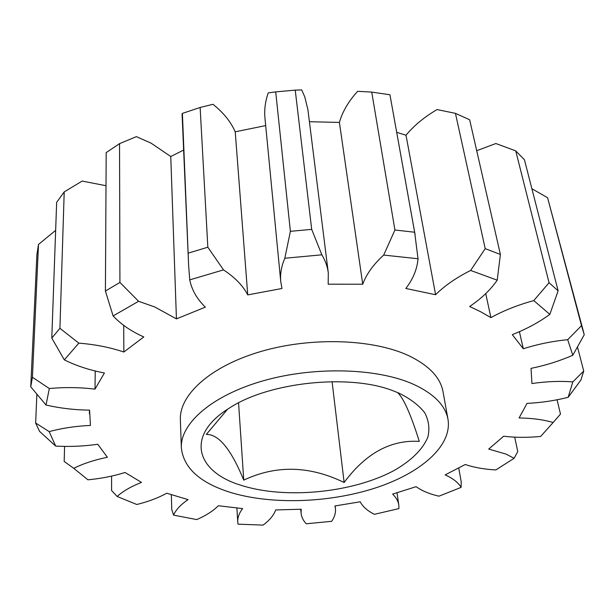 <?xml version="1.0" encoding="UTF-8"?>
<svg xmlns="http://www.w3.org/2000/svg" width="615" height="615" viewBox="0 0 615 615"><rect width="100%" height="100%" fill="white"/><g stroke="black" fill="none" stroke-linecap="round" stroke-linejoin="round"><path stroke-width="0.92" d="M227.558 409.229L206.286 434.436C218.625 434.052 231.109 449.288 243.748 480.138C276.104 464.894 309.56 465.678 344.131 482.498C365.648 453.363 390.702 439.663 419.292 441.378C410.797 414.356 403.555 398.074 397.559 392.531M241.341 485.381C285.16 499.418 352.149 492.93 393.662 470.736C410.828 461.058 422.859 449.442 427.856 437.088C429.854 428.801 428.84 420.721 424.811 412.865C418.992 405.323 410.259 398.689 398.612 392.977L392.716 390.648C348.866 373.574 268.563 382.153 229.31 408.114C184.784 435.543 196.093 471.943 241.341 485.381M413.426 384.267C377.287 368.008 314.257 366.156 263.105 380.831C211.844 395.46 180.164 423.543 181.348 447.812C183.508 467.761 199.637 482.56 229.733 492.2C270.362 504.83 327.587 503.101 373.828 488.479C419.891 473.85 452.425 446.259 447.989 419.322C445.445 405.431 433.929 393.746 413.426 384.267M447.989 419.322L443.031 391.747C440.425 377.495 428.993 365.479 408.737 355.693C373.028 338.903 311.013 336.751 260.714 351.542C210.315 366.294 179.165 394.907 180.364 419.814L181.348 447.812M485.212 248.652L455.446 113.352L437.05 109.562C424.288 117.065 413.941 125.621 406.008 135.231L435.589 294.723C444.622 285.729 456.299 277.634 470.621 270.454L485.212 248.652L500.395 254.441L497.212 280.179C490.486 289.896 481.291 298.659 469.652 306.47L480.799 311.836L490.893 317.624C503.67 310.583 517.961 304.902 533.774 300.597L549.064 282.723L515.724 150.86L495.851 143.526L476.71 150.706M485.742 293.609L490.893 317.624M519.398 331.685L523.311 348.759C537.802 344.162 552.608 341.148 567.714 339.703L581.506 325.643L584.25 334.721L572.803 355.255C559.55 361.028 545.628 365.395 531.037 368.37L531.937 383.537C546.343 381.446 559.973 380.9 572.826 381.9L583.727 371.053L580.921 379.993L568.152 397.321C554.323 400.757 540.616 402.771 527.032 403.379L519.091 417.969C532.052 418.146 543.399 419.653 553.154 422.497L560.496 414.087L557.052 399.781M188.459 253.073L207.839 247.222L223.499 269.893C234.915 277.365 242.994 285.706 247.737 294.9L235.23 131.81C230.794 121.739 223.368 112.568 212.967 104.296L200.129 107.479L182.394 113.391L182.078 113.998L188.628 265.48L182.394 113.391M553.154 422.497L540.654 436.442C527.532 437.703 515.201 437.626 503.677 436.227L488.702 449.088L506.022 454.085L514.117 458.306L517.761 451.541L514.686 437.157M183.639 150.052L170.762 156.51L150.998 143.111L136.369 136.645L119.541 143.649L106.195 152.597L105.411 291.033L119.925 282.446L119.541 143.649M119.925 282.446L138.59 301.289L154.719 306.954L176.436 318.885L205.364 307.139C197.023 299.098 191.819 290.011 189.735 279.879L188.628 265.48M170.762 156.51L176.436 318.885M238.559 402.863L243.748 480.138M332.077 381.669L344.131 482.498M394.93 229.995L371.729 92.089L357.646 91.328C348.513 101.329 342.432 111.692 339.403 122.423L362.727 284.215C366.332 274.259 373.32 264.55 383.691 255.079L394.93 229.995L414.648 232.232L418.023 258.746C417.162 269.109 413.096 279.018 405.839 288.473L435.589 294.723M415.094 234.615L389.964 94.887L414.648 232.232M389.925 94.764L371.729 92.089M290.388 231.325L275.704 91.881L268.24 92.888C265.257 101.467 264.166 109.877 264.965 118.126L280.755 281.693C280.017 274.082 281.378 266.264 284.83 258.239L290.388 231.325L311.697 229.372L321.868 254.818C325.389 260.706 327.534 266.741 328.302 272.922L328.187 284.199L362.727 284.215M328.302 272.922L307.892 109.539L304.748 96.801L301.673 89.898L295.238 90.128L311.697 229.372M295.238 90.128L275.704 91.881M207.839 247.222L200.129 107.479M36.869 394.361L35.639 422.989L49.162 431.615C61.984 428.155 75.745 426.095 90.459 425.426L89.575 410.144C74.576 409.967 60.062 408.252 46.033 405.016L30.75 386.835L32.426 377.249L49.323 388.534C64.698 387.104 79.927 387.312 95.017 389.141L104.412 372.974C89.644 370.168 76.283 365.802 64.314 359.875L51.791 338.104L56.649 202.335L64.206 191.911L59.924 328.318L78.828 343.132C95.217 344.446 110.223 347.406 123.846 352.018L123.715 325.381M51.791 338.104L59.924 328.318M30.75 386.835L36.877 254.833L38.499 244.432L32.426 377.249M64.583 446.405L64.183 461.458L73.746 468.323C83.21 463.61 94.433 459.928 107.41 457.268L97.724 444.253C84.024 446.252 70.01 446.867 55.688 446.098L39.537 431.376L35.639 422.989M111.599 476.102L111.576 490.547L117.15 496.466C123.008 491.154 131.133 486.465 141.512 482.398L125.006 472.481C113.629 476.095 101.275 478.539 87.945 479.815L73.746 468.323M171.347 494.775L171.77 509.481L173.584 515.132C175.905 509.743 180.733 504.584 188.059 499.641L166.757 493.207C158.286 497.881 148.307 501.648 136.814 504.5L117.15 496.466M560.496 414.087L556.39 418.807M583.727 371.053L577.508 347.114M581.506 325.643L547.581 197.722L531.883 188.736M583.735 332.661L547.581 197.722M549.064 282.723L558.12 290.834L549.833 314.365C538.878 322.383 526.363 329.133 512.287 334.622L523.311 348.759M515.724 150.86L524.434 159.731L558.12 290.834M455.446 113.352L469.652 119.779L500.395 254.441M247.737 294.9L281.993 288.489L280.755 281.693M123.846 352.018L143.795 336.935C131.226 331.347 120.994 324.351 113.106 315.933L105.411 291.033M106.003 185.715L82.149 181.071L64.206 191.911M95.017 389.141L95.217 370.983M55.65 230.371L38.499 244.432M514.117 458.306L495.851 469.929C484.297 469.307 474.104 467.5 465.271 464.51L445.145 474.888C452.901 478.355 458.221 482.514 461.119 487.372L438.926 496.182C429.508 494.006 421.905 490.839 416.117 486.68L392.616 494.099C396.175 497.535 398.243 501.202 398.82 505.107L398.927 508.59L374.412 514.317C367.509 510.896 362.773 506.714 360.213 501.786L334.937 505.961L335.421 508.428C335.867 512.749 334.622 517.046 331.67 521.32L306.232 523.78C303.195 520.536 301.481 517 301.089 513.171L301.204 509.22L275.681 509.95C273.713 515.324 269.508 520.375 263.059 525.102L238.036 524.165L237.759 522.081C237.49 517.669 239.104 513.171 242.618 508.582L218.371 505.753C213.097 510.996 205.894 515.608 196.762 519.59L173.584 515.132M461.119 487.372L461.219 481.845L458.744 468.107M568.152 397.321L572.826 381.9M572.803 355.255L567.714 339.703M549.833 314.365L533.774 300.597M497.212 280.179L470.621 270.454M418.023 258.746L383.691 255.079M321.868 254.818L284.83 258.239M223.499 269.893L189.735 279.879M138.59 301.289L113.106 315.933M78.828 343.132L64.314 359.875M49.323 388.534L46.033 405.016M49.162 431.615L55.688 446.098M265.688 125.598L235.23 131.81M339.403 122.423L309.414 121.716M406.008 135.231L396.698 132.333M236.883 508.059L237.759 522.081M300.712 509.243L301.089 513.171M335.137 505.93L335.421 508.428M397.021 492.838L398.82 505.107M89.452 410.144L89.406 413.803"/></g></svg>

